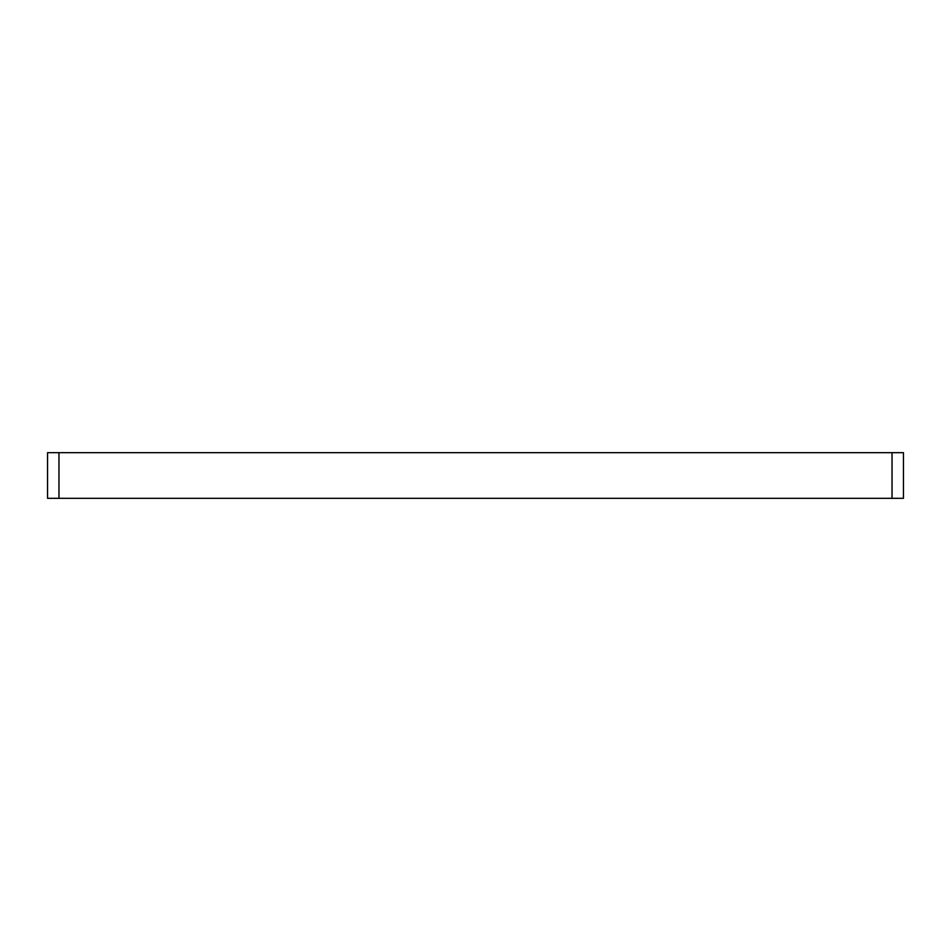 <?xml version="1.0" encoding="UTF-8"?>
<svg xmlns="http://www.w3.org/2000/svg" width="951" height="951" viewBox="0 0 951 951"><rect width="100%" height="100%" fill="white"/><g stroke="black" fill="none" stroke-linecap="round" stroke-linejoin="round"><path stroke-width="1.43" d="M903.45 498.324L892.038 498.324L892.038 452.676L903.45 452.676L903.45 498.324M58.962 498.324L47.55 498.324L47.55 452.676L58.962 452.676L58.962 498.324L892.038 498.324M58.962 452.676L892.038 452.676"/></g></svg>
